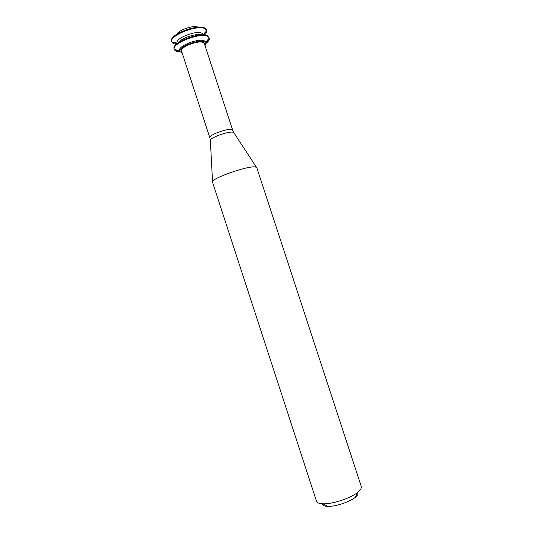 <?xml version="1.0" encoding="UTF-8"?>
<svg xmlns="http://www.w3.org/2000/svg" width="533" height="533" viewBox="0 0 533 533"><rect width="100%" height="100%" fill="white"/><g stroke="black" fill="none" stroke-linecap="round" stroke-linejoin="round"><path stroke-width="0.8" d="M198.143 27.23C194.052 24.818 178.755 29.815 176.876 34.179M204.519 35.065C206.264 33.406 207.017 31.933 206.784 30.648L206.424 29.542L205.058 28.196C198.169 23.512 169.121 34.612 171.559 40.934L171.919 42.047C172.492 43.22 173.971 43.959 176.363 44.272M172.186 42.1L176.983 43.726M203.693 34.991L206.604 30.847M206.724 30.414L205.265 28.842C198.223 24.072 168.601 35.644 171.833 41.821M206.784 30.648L203.173 34.618L202.014 33.299C196.704 29.855 174.777 38.416 177.136 42.973M202.02 34.958C196.99 32.859 181.133 38.043 178.315 42.707M206.011 43.42C208.503 41.421 209.582 39.669 209.262 38.163L207.577 35.891C200.674 31.354 171.333 42.633 174.078 48.696L174.364 49.569C174.991 50.975 176.896 51.748 180.087 51.894M174.584 49.616C175.51 50.595 177.256 51.148 179.841 51.268M205.845 42.767C207.857 41.148 208.943 39.669 209.109 38.329M209.229 38.05L207.783 36.53C200.801 31.96 171.153 43.479 174.324 49.456M209.262 38.163L205.645 42.174L204.532 40.981C199.269 37.676 177.322 46.204 179.628 50.615L174.364 49.569M205.012 45.651L205.945 43.073L204.845 41.94C199.589 38.656 177.642 47.177 179.941 51.568L182.219 53.107M203.366 42.62C198.736 39.755 179.548 47.21 181.553 51.061L209.789 137.594C208.27 135.229 227.651 128.14 231.828 129.559L232.661 130.119L204.339 43.613L203.366 42.62M255.4 166.962C248.092 165.397 209.842 178.941 212.494 182.106L316.509 501.28C317.048 502.806 319.167 503.645 322.865 503.798C332.172 504.305 350.487 498.322 357.696 492.412L360.941 488.968L361.334 486.629L256.766 167.635L255.4 166.962M357.976 494.484L355.371 497.276C349.595 502.039 335.09 506.776 327.615 506.35C324.224 506.183 322.472 505.331 322.358 503.778M256.446 167.269L233.987 132.917L233.114 132.271C228.744 130.838 208.376 138.347 210.375 140.632L212.534 181.62M177.183 43.113L171.919 42.047M179.628 50.615L179.941 51.568M205.631 42.114L205.945 43.073M210.342 140.212L209.789 137.594M233.76 132.557L232.661 130.119M355.371 497.276L357.696 492.412M327.615 506.35L322.865 503.798"/></g></svg>
